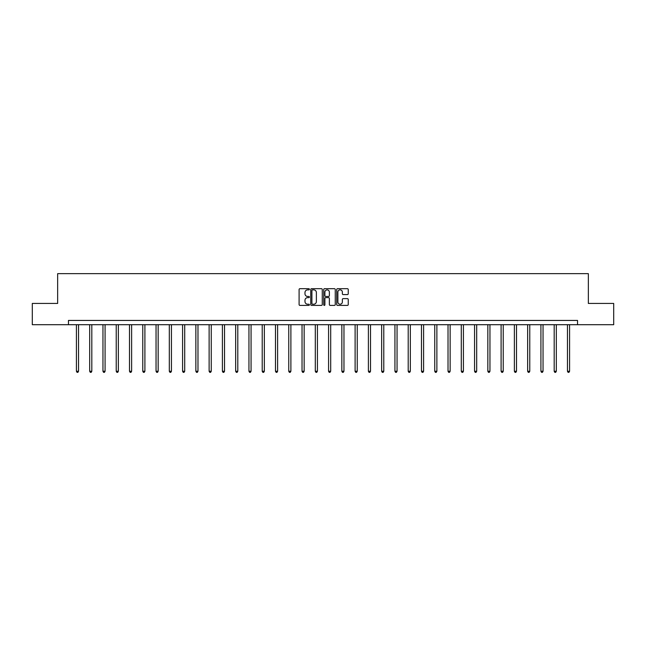 <?xml version="1.0" encoding="UTF-8"?>
<svg xmlns="http://www.w3.org/2000/svg" width="646" height="646" viewBox="0 0 646 646"><rect width="100%" height="100%" fill="white"/><g stroke="black" fill="none" stroke-linecap="round" stroke-linejoin="round"><path stroke-width="0.97" d="M309.386 289.279A0.581 0.581 0 0 0 308.804 288.689L299.93 288.689A0.832 0.832 0 0 0 299.098 289.529L299.098 304.557A0.832 0.832 0 0 0 299.93 305.397L308.804 305.397A0.581 0.581 0 0 0 309.386 304.807A0.581 0.581 0 0 0 308.804 304.226L307.657 304.226A2.673 2.673 0 0 1 304.985 301.553L304.985 300.301A2.673 2.673 0 0 1 307.657 297.628L308.804 297.628A0.581 0.581 0 0 0 309.386 297.047A0.581 0.581 0 0 0 308.804 296.457L307.657 296.457A2.673 2.673 0 0 1 304.985 293.785L304.985 292.533A2.673 2.673 0 0 1 307.657 289.86L308.804 289.86A0.581 0.581 0 0 0 309.386 289.279M347.403 294.584A0.832 0.832 0 0 0 348.242 293.744L348.242 289.529A0.832 0.832 0 0 0 347.403 288.689L337.551 288.689A0.832 0.832 0 0 0 336.719 289.529L336.719 304.557A0.832 0.832 0 0 0 337.551 305.397L347.403 305.397A0.832 0.832 0 0 0 348.242 304.557L348.242 299.469A0.832 0.832 0 0 0 347.403 298.63L343.188 298.63A0.832 0.832 0 0 0 342.356 299.469L342.356 301.989A2.237 2.237 0 0 1 340.119 304.226A2.237 2.237 0 0 1 337.882 301.989L337.882 292.097A2.237 2.237 0 0 1 340.119 289.86A2.237 2.237 0 0 1 342.356 292.097L342.356 293.744A0.832 0.832 0 0 0 343.188 294.584L347.403 294.584M68.46 324.696L32.3 324.696L32.3 303.426L57.656 303.426L57.656 273.646L588.345 273.646L588.345 303.426L613.7 303.426L613.7 324.696L577.54 324.696L577.54 320.44L68.46 320.44L68.46 324.696L577.54 324.696M322.273 289.529A0.832 0.832 0 0 0 321.433 288.689L311.582 288.689A0.832 0.832 0 0 0 310.742 289.529L310.742 304.557A0.832 0.832 0 0 0 311.582 305.397L321.433 305.397A0.832 0.832 0 0 0 322.273 304.557L322.273 289.529M324.567 288.689L334.418 288.689A0.832 0.832 0 0 1 335.258 289.529L335.258 304.557A0.832 0.832 0 0 1 334.418 305.397L330.203 305.397A0.832 0.832 0 0 1 329.371 304.557L329.371 298.46A0.832 0.832 0 0 0 328.531 297.628L325.737 297.628A0.832 0.832 0 0 0 324.898 298.46L324.898 304.807A0.581 0.581 0 0 1 324.316 305.397A0.581 0.581 0 0 1 323.727 304.807L323.727 289.529A0.832 0.832 0 0 1 324.567 288.689M312.502 289.86A0.581 0.581 0 0 0 311.913 290.45L311.913 303.644A0.581 0.581 0 0 0 312.502 304.226L313.714 304.226A2.673 2.673 0 0 0 316.379 301.553L316.379 292.533A2.673 2.673 0 0 0 313.714 289.86L312.502 289.86M329.371 292.137A2.237 2.237 0 0 0 327.134 289.901A2.237 2.237 0 0 0 324.898 292.137L324.898 295.626A0.832 0.832 0 0 0 325.737 296.457L328.531 296.457A0.832 0.832 0 0 0 329.371 295.626L329.371 292.137M76.414 324.696L76.414 371.248L78.537 371.248L78.537 324.696M78.537 371.248L77.9 372.354L77.052 372.354L76.414 371.248M89.681 324.696L89.681 371.248L91.813 371.248L91.813 324.696M91.813 371.248L91.175 372.354L90.319 372.354L89.681 371.248M102.956 324.696L102.956 371.248L105.08 371.248L105.08 324.696M105.08 371.248L104.442 372.354L103.594 372.354L102.956 371.248M116.223 324.696L116.223 371.248L118.355 371.248L118.355 324.696M118.355 371.248L117.717 372.354L116.861 372.354L116.223 371.248M129.499 324.696L129.499 371.248L131.623 371.248L131.623 324.696M131.623 371.248L130.985 372.354L130.137 372.354L129.499 371.248M142.766 324.696L142.766 371.248L144.898 371.248L144.898 324.696M144.898 371.248L144.26 372.354L143.404 372.354L142.766 371.248M156.041 324.696L156.041 371.248L158.165 371.248L158.165 324.696M158.165 371.248L157.527 372.354L156.679 372.354L156.041 371.248M169.317 324.696L169.317 371.248L171.44 371.248L171.44 324.696M171.44 371.248L170.802 372.354L169.955 372.354L169.317 371.248M182.584 324.696L182.584 371.248L184.708 371.248L184.708 324.696M184.708 371.248L184.07 372.354L183.222 372.354L182.584 371.248M195.859 324.696L195.859 371.248L197.983 371.248L197.983 324.696M197.983 371.248L197.345 372.354L196.497 372.354L195.859 371.248M209.126 324.696L209.126 371.248L211.258 371.248L211.258 324.696M211.258 371.248L210.62 372.354L209.764 372.354L209.126 371.248M222.402 324.696L222.402 371.248L224.525 371.248L224.525 324.696M224.525 371.248L223.887 372.354L223.04 372.354L222.402 371.248M235.669 324.696L235.669 371.248L237.801 371.248L237.801 324.696M237.801 371.248L237.163 372.354L236.307 372.354L235.669 371.248M248.944 324.696L248.944 371.248L251.068 371.248L251.068 324.696M251.068 371.248L250.43 372.354L249.582 372.354L248.944 371.248M262.211 324.696L262.211 371.248L264.343 371.248L264.343 324.696M264.343 371.248L263.705 372.354L262.849 372.354L262.211 371.248M275.487 324.696L275.487 371.248L277.61 371.248L277.61 324.696M277.61 371.248L276.973 372.354L276.125 372.354L275.487 371.248M288.754 324.696L288.754 371.248L290.886 371.248L290.886 324.696M290.886 371.248L290.248 372.354L289.392 372.354L288.754 371.248M302.029 324.696L302.029 371.248L304.153 371.248L304.153 324.696M304.153 371.248L303.515 372.354L302.667 372.354L302.029 371.248M315.305 324.696L315.305 371.248L317.428 371.248L317.428 324.696M317.428 371.248L316.79 372.354L315.942 372.354L315.305 371.248M328.572 324.696L328.572 371.248L330.695 371.248L330.695 324.696M330.695 371.248L330.058 372.354L329.21 372.354L328.572 371.248M341.847 324.696L341.847 371.248L343.971 371.248L343.971 324.696M343.971 371.248L343.333 372.354L342.485 372.354L341.847 371.248M355.114 324.696L355.114 371.248L357.246 371.248L357.246 324.696M357.246 371.248L356.608 372.354L355.752 372.354L355.114 371.248M368.39 324.696L368.39 371.248L370.513 371.248L370.513 324.696M370.513 371.248L369.875 372.354L369.027 372.354L368.39 371.248M381.657 324.696L381.657 371.248L383.789 371.248L383.789 324.696M383.789 371.248L383.151 372.354L382.295 372.354L381.657 371.248M394.932 324.696L394.932 371.248L397.056 371.248L397.056 324.696M397.056 371.248L396.418 372.354L395.57 372.354L394.932 371.248M408.199 324.696L408.199 371.248L410.331 371.248L410.331 324.696M410.331 371.248L409.693 372.354L408.837 372.354L408.199 371.248M421.475 324.696L421.475 371.248L423.598 371.248L423.598 324.696M423.598 371.248L422.96 372.354L422.113 372.354L421.475 371.248M434.742 324.696L434.742 371.248L436.874 371.248L436.874 324.696M436.874 371.248L436.236 372.354L435.38 372.354L434.742 371.248M448.017 324.696L448.017 371.248L450.141 371.248L450.141 324.696M450.141 371.248L449.503 372.354L448.655 372.354L448.017 371.248M461.292 324.696L461.292 371.248L463.416 371.248L463.416 324.696M463.416 371.248L462.778 372.354L461.93 372.354L461.292 371.248M474.56 324.696L474.56 371.248L476.683 371.248L476.683 324.696M476.683 371.248L476.045 372.354L475.198 372.354L474.56 371.248M487.835 324.696L487.835 371.248L489.959 371.248L489.959 324.696M489.959 371.248L489.321 372.354L488.473 372.354L487.835 371.248M501.102 324.696L501.102 371.248L503.234 371.248L503.234 324.696M503.234 371.248L502.596 372.354L501.74 372.354L501.102 371.248M514.377 324.696L514.377 371.248L516.501 371.248L516.501 324.696M516.501 371.248L515.863 372.354L515.015 372.354L514.377 371.248M527.645 324.696L527.645 371.248L529.777 371.248L529.777 324.696M529.777 371.248L529.139 372.354L528.283 372.354L527.645 371.248M540.92 324.696L540.92 371.248L543.044 371.248L543.044 324.696M543.044 371.248L542.406 372.354L541.558 372.354L540.92 371.248M554.187 324.696L554.187 371.248L556.319 371.248L556.319 324.696M556.319 371.248L555.681 372.354L554.825 372.354L554.187 371.248M567.463 324.696L567.463 371.248L569.586 371.248L569.586 324.696M569.586 371.248L568.948 372.354L568.1 372.354L567.463 371.248"/></g></svg>
